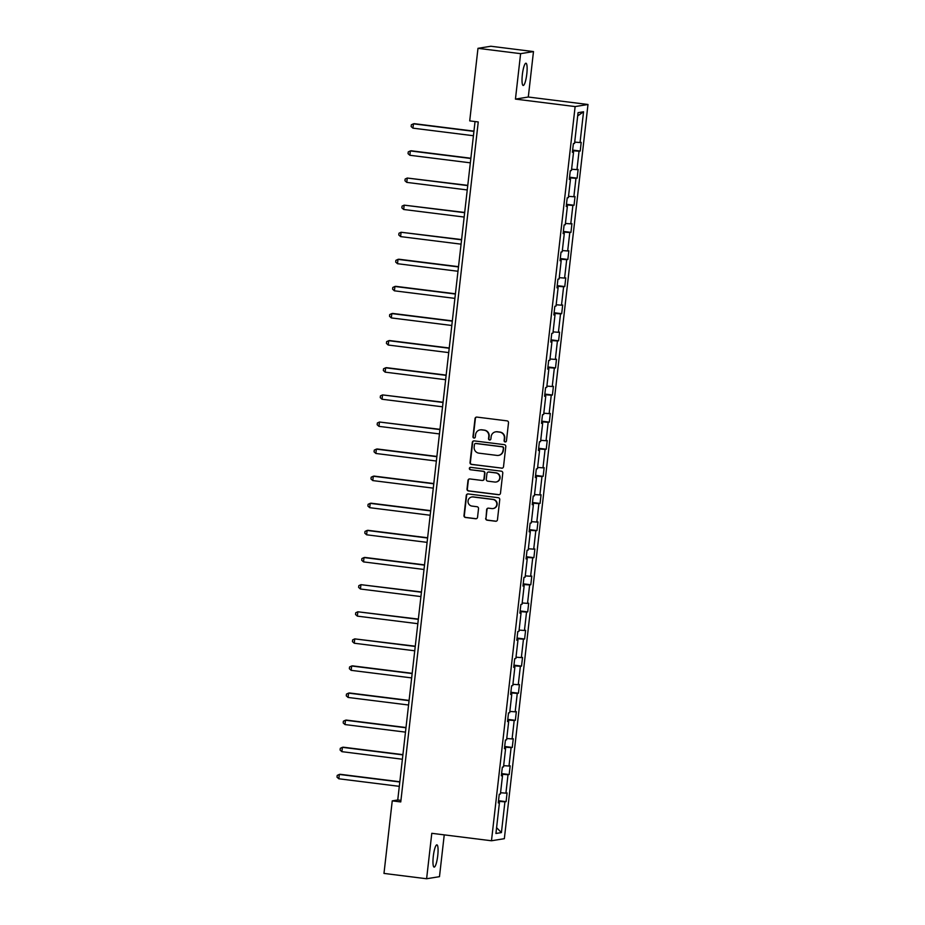 <?xml version="1.0" encoding="UTF-8"?>
<svg xmlns="http://www.w3.org/2000/svg" width="925" height="925" viewBox="0 0 925 925"><rect width="100%" height="100%" fill="white"/><g stroke="black" fill="none" stroke-linecap="round" stroke-linejoin="round"><path stroke-width="1.39" d="M505.142 441.953A1.203 1.179 -99.2 0 0 506.449 440.901L508.507 422.783A1.723 1.688 -99.2 0 0 507.027 420.863L476.907 417.094A1.723 1.688 -99.2 0 0 475.034 418.597L472.964 436.716A1.203 1.179 -99.2 0 0 474.328 438.045A1.203 1.179 -99.2 0 0 475.311 437.005L475.577 434.658A5.504 5.388 -99.2 0 1 481.555 429.871L484.064 430.183A5.504 5.388 -99.2 0 1 488.805 436.311L488.539 438.658A1.203 1.179 -99.2 0 0 489.903 439.999A1.203 1.179 -99.2 0 0 490.874 438.959L491.152 436.612A5.504 5.388 -99.2 0 1 497.13 431.825L499.639 432.137A5.504 5.388 -99.2 0 1 504.368 438.265L504.102 440.612A1.203 1.179 -99.2 0 0 505.142 441.953M495.627 431.848L495.973 431.79A5.504 5.388 -99.2 0 1 497.477 431.767L499.986 432.079A5.504 5.388 -99.2 0 1 504.715 438.207L504.449 440.554A1.203 1.179 -99.2 0 0 505.64 441.896M476.606 417.083A1.723 1.688 -99.2 0 0 475.381 418.539L473.311 436.658A1.203 1.179 -99.2 0 0 474.502 438.011M480.052 429.905L480.399 429.847A5.504 5.388 -99.2 0 1 481.902 429.813L484.411 430.137A5.504 5.388 -99.2 0 1 489.152 436.265L488.886 438.6A1.203 1.179 -99.2 0 0 490.077 439.953M437.745 855.625A11.216 2.162 97.1 0 0 436.912 844.86A11.216 2.162 97.1 0 0 433.293 856.342A11.216 2.162 97.1 0 0 434.126 867.107A11.216 2.162 97.1 0 0 437.745 855.625M526.799 73.988A11.216 2.162 97.1 0 0 525.967 63.224A11.216 2.162 97.1 0 0 522.347 74.705A11.216 2.162 97.1 0 0 523.18 85.47A11.216 2.162 97.1 0 0 526.799 73.988M485.66 518.278A1.723 1.688 -99.2 0 0 487.14 520.185L495.592 521.249A1.723 1.688 -99.2 0 0 497.465 519.746L499.754 499.616A1.723 1.688 -99.2 0 0 498.274 497.708L468.142 493.938A1.723 1.688 -99.2 0 0 466.281 495.43L463.98 515.56A1.723 1.688 -99.2 0 0 465.46 517.48L475.67 518.752A1.723 1.688 -99.2 0 0 477.543 517.26L478.526 508.646A1.723 1.688 -99.2 0 0 477.046 506.727L471.981 506.091A4.602 4.509 -99.2 0 1 471.762 496.991A4.602 4.509 -99.2 0 1 473.022 496.968L492.863 499.454A4.602 4.509 -99.2 0 1 493.071 508.553A4.602 4.509 -99.2 0 1 491.822 508.577L488.516 508.16A1.723 1.688 -99.2 0 0 486.642 509.663L486.007 518.22A1.723 1.688 -99.2 0 0 487.487 520.127L495.939 521.191A1.723 1.688 -99.2 0 0 496.239 521.203M431.79 833.309L426.61 878.75L383.979 873.42L392.246 800.865L400.768 801.929L478.248 121.95L469.715 120.886L477.982 48.331L520.613 53.662L515.445 99.102L575.13 106.572L491.476 840.767L431.79 833.309M501.639 468.2A1.723 1.688 -99.2 0 0 503.512 466.697L505.802 446.567A1.723 1.688 -99.2 0 0 504.322 444.659L474.19 440.89A1.723 1.688 -99.2 0 0 472.317 442.381L470.027 462.512A1.723 1.688 -99.2 0 0 471.507 464.431L501.986 468.142A1.723 1.688 -99.2 0 0 502.275 468.154M502.784 473.091L500.483 493.222A1.723 1.688 -99.2 0 1 498.621 494.725L468.489 490.955A1.723 1.688 -99.2 0 1 467.009 489.036L467.992 480.422A1.723 1.688 -99.2 0 1 469.854 478.93L482.075 480.457A1.723 1.688 -99.2 0 0 483.948 478.953L484.596 473.242A1.723 1.688 -99.2 0 0 483.116 471.334L470.397 469.738A1.203 1.179 -99.2 0 1 470.339 467.356A1.203 1.179 -99.2 0 1 470.663 467.356L501.304 471.183A1.723 1.688 -99.2 0 1 502.784 473.091M426.61 878.75L439.479 876.669L444.243 834.859M515.445 99.102L528.302 97.021L533.482 51.58L520.613 53.662M533.482 51.58L490.851 46.25L477.982 48.331M498.309 802.507L499.431 802.727L498.263 802.912L499.257 794.228L500.413 794.032L502.518 775.612L501.35 775.809L502.344 767.114L503.512 766.929L505.605 748.51L504.437 748.695L505.432 740.012L506.599 739.815L508.692 721.396L507.524 721.581L508.519 712.897L509.687 712.712L511.779 694.293L510.623 694.478L511.606 685.783L512.774 685.598L514.867 667.179L513.71 667.364L514.693 658.681L515.861 658.496L517.965 640.065L516.798 640.262L517.78 631.567L518.948 631.382L521.053 612.963L519.885 613.148L520.879 604.464L522.035 604.268L524.14 585.849L522.972 586.045L523.966 577.35L525.123 577.165L527.227 558.746L526.059 558.931L527.053 550.248L528.221 550.051L530.314 531.632L529.146 531.829L530.141 523.134L531.308 522.949L533.401 504.53L532.233 504.715L533.228 496.02L534.396 495.835L536.488 477.416L535.332 477.601L536.315 468.917L537.483 468.732L539.576 450.313L538.419 450.498L539.402 441.803L540.57 441.618L542.674 423.199L541.507 423.384L542.489 414.701L543.657 414.504L545.762 396.085L544.594 396.282L545.588 387.587L546.744 387.402L548.849 368.983L547.681 369.167L548.675 360.484L549.832 360.288L551.936 341.868L550.768 342.065L551.762 333.37L552.93 333.185L555.023 314.766L553.855 314.951L554.85 306.267L556.018 306.071L558.11 287.652L556.954 287.837L557.937 279.153L559.105 278.968L561.197 260.549L560.041 260.734L561.024 252.039L562.192 251.854L564.296 233.435L563.128 233.62L564.111 224.937L565.279 224.752L567.383 206.321L566.216 206.518L567.21 197.823L568.366 197.638L570.471 179.219L569.303 179.404L570.297 170.72L571.453 170.524L573.558 152.105L572.39 152.301L573.384 143.606L574.552 143.421L578.056 112.665L583.548 111.775L580.044 142.531L581.201 142.346L580.218 151.029L579.05 151.214L576.957 169.645L578.113 169.448L577.131 178.143L575.963 178.328L573.858 196.748L575.026 196.562L574.043 205.246L572.876 205.442L570.771 223.862L571.939 223.665L570.945 232.36L569.788 232.545L567.684 250.964L568.852 250.779L567.857 259.463L566.701 259.659L564.597 278.078L565.765 277.893L564.77 286.577L563.602 286.762L561.51 305.181L562.678 304.996L561.683 313.691L560.515 313.876L558.423 332.295L559.579 332.11L558.596 340.793L557.428 340.978L555.335 359.409L556.492 359.212L555.509 367.907L554.341 368.092L552.237 386.511L553.404 386.326L552.422 395.01L551.254 395.206L549.149 413.625L550.317 413.429L549.323 422.124L548.167 422.309L546.062 440.728L547.23 440.543L546.236 449.226L545.079 449.423L542.975 467.842L544.143 467.645L543.148 476.34L541.981 476.525L539.888 494.944L541.056 494.759L540.061 503.443L538.893 503.639L536.801 522.058L537.968 521.873L536.974 530.557L535.806 530.742L533.713 549.161L534.87 548.976L533.887 557.671L532.719 557.856L530.626 576.275L531.783 576.09L530.8 584.773L529.632 584.958L527.528 603.389L528.695 603.192L527.712 611.888L526.545 612.072L524.44 630.492L525.608 630.307L524.614 638.99L523.457 639.187L521.353 657.606L522.521 657.409L521.527 666.104L520.37 666.289L518.266 684.708L519.434 684.523L518.439 693.207L517.272 693.403L515.179 711.822L516.347 711.637L515.352 720.321L514.184 720.506L512.092 738.925L513.259 738.74L512.265 747.435L511.097 747.62L509.004 766.039L510.161 765.854L509.178 774.537L508.01 774.722L505.917 793.153L507.073 792.956L506.091 801.651L504.923 801.836L501.419 832.593L495.927 833.483L499.431 802.727M575.13 106.572L587.988 104.49L504.345 838.686L491.476 840.767M500.564 792.737L505.917 793.153M501.535 774.237L508.01 774.722M501.396 775.393L502.518 775.612M503.651 765.634L509.004 766.039M504.622 747.122L511.097 747.62M504.483 748.29L505.605 748.51M506.738 738.52L512.092 738.925M507.709 720.008L514.184 720.506M507.571 721.176L508.692 721.396M509.837 711.418L515.179 711.822M510.797 692.906L517.272 693.403M510.669 694.062L511.779 694.293M512.924 684.303L518.266 684.708M513.884 665.792L520.37 666.289M513.757 666.96L514.867 667.179M516.011 657.189L521.353 657.606M516.971 638.689L523.457 639.187M516.844 639.846L517.965 640.065M519.098 630.087L524.44 630.492M520.058 611.575L526.545 612.072M519.931 612.743L521.053 612.963M522.186 602.973L527.528 603.389M523.157 584.473L529.632 584.958M523.018 585.629L524.14 585.849M525.273 575.87L530.626 576.275M526.244 557.359L532.719 557.856M526.105 558.527L527.227 558.746M528.36 548.756L533.713 549.161M529.331 530.256L535.806 530.742M529.192 531.413L530.314 531.632M531.447 521.654L536.801 522.058M532.418 503.142L538.893 503.639M532.291 504.298L533.401 504.53M534.546 494.54L539.888 494.944M535.506 476.028L541.981 476.525M535.378 477.196L536.488 477.416M537.633 467.426L542.975 467.842M538.593 448.926L545.079 449.423M538.466 450.082L539.576 450.313M540.72 440.323L546.062 440.728M541.68 421.812L548.167 422.309M541.553 422.979L542.674 423.199M543.808 413.209L549.149 413.625M544.767 394.709L551.254 395.206M544.64 395.865L545.762 396.085M546.895 386.107L552.237 386.511M547.866 367.595L554.341 368.092M547.727 368.763L548.849 368.983M549.982 358.993L555.335 359.409M550.953 340.493L557.428 340.978M550.814 341.649L551.936 341.868M553.069 331.89L558.423 332.295M554.04 313.378L560.515 313.876M553.902 314.546L555.023 314.766M556.168 304.776L561.51 305.181M557.127 286.264L563.602 286.762M557 287.432L558.11 287.652M559.255 277.662L564.597 278.078M560.215 259.162L566.701 259.659M560.087 260.318L561.197 260.549M562.342 250.559L567.684 250.964M563.302 232.048L569.788 232.545M563.175 233.216L564.296 233.435M565.429 223.445L570.771 223.862M566.389 204.945L572.876 205.442M566.262 206.102L567.383 206.321M568.517 196.343L573.858 196.748M569.488 177.831L575.963 178.328M569.349 178.999L570.471 179.219M571.604 169.229L576.957 169.645M572.575 150.729L579.05 151.214M572.436 151.885L573.558 152.105M574.691 142.126L580.044 142.531M583.548 111.775L577.686 115.891M528.302 97.021L587.988 104.49M475.045 121.545L397.75 799.975L392.246 800.865M400.941 800.379L397.75 799.975M498.448 801.339L504.923 801.836M501.419 832.593L496.586 827.667M572.644 150.081L580.218 151.029M569.557 177.195L577.131 178.143M566.47 204.298L574.043 205.246M563.383 231.412L570.945 232.36M560.284 258.526L567.857 259.463M557.197 285.628L564.77 286.577M554.11 312.743L561.683 313.691M551.023 339.845L558.596 340.793M547.935 366.959L555.509 367.907M544.848 394.062L552.422 395.01M541.761 421.176L549.323 422.124M538.674 448.278L546.236 449.226M535.575 475.392L543.148 476.34M532.488 502.506L540.061 503.443M529.401 529.609L536.974 530.557M526.313 556.723L533.887 557.671M523.226 583.825L530.8 584.773M520.139 610.939L527.712 611.888M517.052 638.042L524.614 638.99M513.953 665.156L521.527 666.104M510.866 692.27L518.439 693.207M507.779 719.372L515.352 720.321M504.692 746.487L512.265 747.435M501.604 773.589L509.178 774.537M498.517 800.703L506.091 801.651M473.901 440.878A1.723 1.688 -99.2 0 0 472.675 442.335L470.374 462.454A1.723 1.688 -99.2 0 0 471.854 464.373L501.986 468.142M503.246 448.151A1.203 1.179 -99.2 0 0 502.206 446.81L475.762 443.503A1.203 1.179 -99.2 0 0 474.456 444.555L474.167 447.029A5.504 5.388 -99.2 0 0 478.907 453.158L496.979 455.412A5.504 5.388 -99.2 0 0 502.957 450.625L503.593 448.105A1.203 1.179 -99.2 0 0 502.553 446.763L502.206 446.81M475.427 443.514L475.774 443.457A1.203 1.179 -99.2 0 1 476.109 443.457L502.553 446.763M498.483 455.389L498.829 455.331A5.504 5.388 -99.2 0 0 503.304 450.567L502.957 450.625M503.593 448.105L503.304 450.567M469.565 478.919A1.723 1.688 -99.2 0 0 468.339 480.364L467.356 488.978A1.723 1.688 -99.2 0 0 468.836 490.897L498.968 494.667A1.723 1.688 -99.2 0 0 499.257 494.678M482.549 480.445L482.896 480.387A1.723 1.688 -99.2 0 0 484.295 478.907L484.943 473.184A1.723 1.688 -99.2 0 0 483.463 471.276L470.397 469.738M470.513 467.345A1.203 1.179 -99.2 0 0 470.744 469.68M494.759 482.041A4.602 4.509 -99.2 0 0 499.778 477.392A4.602 4.509 -99.2 0 0 495.8 472.918L488.805 472.039A1.723 1.688 -99.2 0 0 486.943 473.542L486.284 479.254A1.723 1.688 -99.2 0 0 487.764 481.162L494.759 482.041M496.008 482.017L496.355 481.96A4.602 4.509 -99.2 0 0 496.147 472.86L495.8 472.918M488.342 472.051L488.689 471.993A1.723 1.688 -99.2 0 1 489.152 471.981L496.147 472.86M488.215 508.149A1.723 1.688 -99.2 0 0 486.989 509.606L486.007 518.22M493.071 508.553L493.418 508.496A4.602 4.509 -99.2 0 0 493.21 499.396L492.863 499.454M471.762 496.991L472.12 496.933A4.602 4.509 -99.2 0 1 473.369 496.91L493.21 499.396M467.853 493.927A1.723 1.688 -99.2 0 0 466.628 495.384L464.327 515.502A1.723 1.688 -99.2 0 0 465.807 517.422L476.028 518.694A1.723 1.688 -99.2 0 0 476.317 518.705M473.958 131.142L414.308 123.684L413.44 123.823L412.943 128.159L473.438 135.732M473.924 131.385L413.44 123.823L411.336 124.806L411.139 126.54L412.943 128.159M470.871 158.244L411.22 150.787L410.353 150.925L409.856 155.273L470.351 162.835M470.837 158.487L410.353 150.925L408.249 151.908L408.052 153.654L409.856 155.273M467.784 185.358L407.266 178.039L406.769 182.387L467.252 189.949M467.749 185.601L407.266 178.039L405.162 179.022L404.953 180.757L406.769 182.387M464.697 212.461L404.167 205.142L403.682 209.489L464.165 217.051M464.662 212.704L404.167 205.142L402.063 206.125L401.866 207.871L403.682 209.489M461.598 239.575L401.08 232.256L400.594 236.603L461.078 244.165M461.575 239.818L401.08 232.256L398.976 233.239L398.779 234.973L400.594 236.603M458.511 266.678L398.86 259.22L397.993 259.37L397.496 263.706L457.991 271.268M458.488 266.932L397.993 259.37L395.888 260.353L395.692 262.087L397.496 263.706M455.424 293.792L395.773 286.334L394.906 286.472L394.408 290.82L454.903 298.382M455.401 294.034L394.906 286.472L392.801 287.455L392.605 289.19L394.408 290.82M452.337 320.894L392.686 313.436L391.818 313.587L391.321 317.922L451.816 325.484M452.313 321.148L391.818 313.587L389.714 314.569L389.517 316.304L391.321 317.922M449.249 348.008L389.598 340.55L388.731 340.689L388.234 345.037L448.729 352.598M449.215 348.251L388.731 340.689L386.627 341.672L386.43 343.418L388.234 345.037M446.162 375.122L386.511 367.664L385.644 367.803L385.147 372.151L445.642 379.712M446.127 375.365L385.644 367.803L383.54 368.786L383.343 370.52L385.147 372.151M443.075 402.225L382.557 394.906L382.06 399.253L442.543 406.815M443.04 402.467L382.557 394.906L380.453 395.888L380.244 397.634L382.06 399.253M439.976 429.339L379.458 422.02L378.972 426.367L439.456 433.929M439.953 429.582L379.458 422.02L377.354 423.002L377.157 424.737L378.972 426.367M436.889 456.441L377.238 448.983L376.371 449.122L375.874 453.47L436.369 461.032M436.866 456.696L376.371 449.122L374.267 450.117L374.07 451.851L375.874 453.47M433.802 483.555L374.151 476.097L373.284 476.236L372.787 480.584L433.282 488.146M433.779 483.798L373.284 476.236L371.179 477.219L370.983 478.953L372.787 480.584M430.715 510.658L371.064 503.2L370.197 503.35L369.699 507.686L430.194 515.248M430.692 510.912L370.197 503.35L368.092 504.333L367.896 506.067L369.699 507.686M427.627 537.772L367.977 530.314L367.109 530.453L366.612 534.8L427.107 542.362M427.604 538.015L367.109 530.453L365.005 531.436L364.808 533.182L366.612 534.8M424.54 564.886L364.889 557.428L364.022 557.567L363.525 561.903L424.02 569.476M424.506 565.129L364.022 557.567L361.918 558.55L361.721 560.284L363.525 561.903M421.453 591.988L360.935 584.669L360.438 589.017L420.921 596.579M421.418 592.231L360.935 584.669L358.831 585.652L358.623 587.398L360.438 589.017M418.366 619.103L357.836 611.783L357.351 616.131L417.834 623.693M418.331 619.345L357.836 611.783L355.732 612.766L355.535 614.501L357.351 616.131M415.267 646.205L354.749 638.886L354.263 643.233L414.747 650.795M415.244 646.459L354.749 638.886L352.645 639.88L352.448 641.615L354.263 643.233M412.18 673.319L352.529 665.861L351.662 666L351.165 670.347L411.66 677.909M412.157 673.562L351.662 666L349.558 666.983L349.361 668.717L351.165 670.347M409.093 700.422L349.442 692.964L348.575 693.114L348.078 697.45L408.572 705.012M409.07 700.676L348.575 693.114L346.47 694.097L346.274 695.831L348.078 697.45M406.006 727.536L346.355 720.078L345.488 720.217L344.99 724.564L405.485 732.126M405.983 727.778L345.488 720.217L343.383 721.199L343.187 722.945L344.99 724.564M402.918 754.65L343.267 747.192L342.4 747.331L341.903 751.667L402.398 759.24M402.884 754.893L342.4 747.331L340.296 748.313L340.099 750.048L341.903 751.667M399.831 781.752L340.18 774.294L339.313 774.433L338.816 778.781L399.311 786.343M399.797 781.995L339.313 774.433L337.209 775.416L337.012 777.162L338.816 778.781"/></g></svg>
